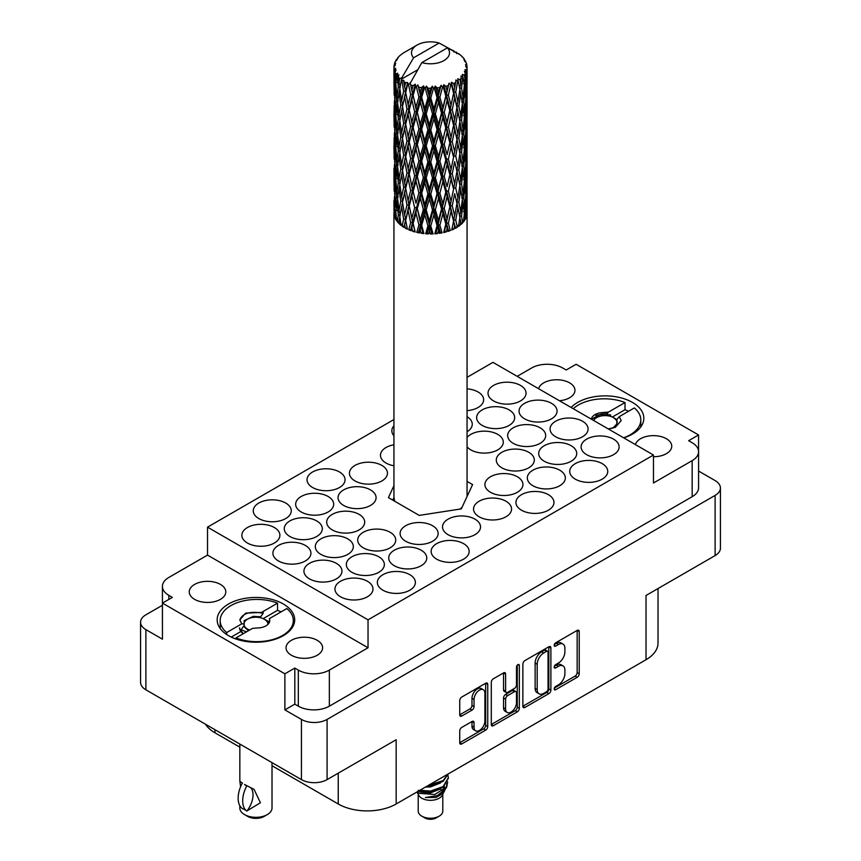 <?xml version="1.0" encoding="UTF-8"?>
<svg xmlns="http://www.w3.org/2000/svg" width="861" height="861" viewBox="0 0 861 861"><rect width="100%" height="100%" fill="white"/><g stroke="black" fill="none" stroke-linecap="round" stroke-linejoin="round"><path stroke-width="1.29" d="M283.334 604.002A38.756 22.375 0 0 0 241.091 599.159A38.756 22.375 0 0 0 217.166 619.834A38.756 22.375 0 0 0 228.52 635.655A38.756 22.375 0 0 0 270.763 640.509A38.756 22.375 0 0 0 294.688 619.834A38.756 22.375 0 0 0 283.334 604.002M623.741 437.862A38.756 22.375 0 0 0 643.834 418.252A38.756 22.375 0 0 0 632.48 402.431A38.756 22.375 0 0 0 571.101 407.479M559.435 400.742A18.285 10.558 0 0 0 574.954 390.313A18.285 10.558 0 0 0 569.605 382.844A18.285 10.558 0 0 0 550.975 380.282A18.285 10.558 0 0 0 538.599 388.709M653.477 456.75A18.285 10.558 0 0 0 671.752 446.192A18.285 10.558 0 0 0 666.403 438.733A18.285 10.558 0 0 0 647.784 436.161A18.285 10.558 0 0 0 635.407 444.599M194.597 599.353A18.285 10.558 180 0 1 189.248 591.884A18.285 10.558 180 0 1 200.527 582.133A18.285 10.558 180 0 1 220.448 584.425A18.285 10.558 180 0 1 225.808 591.884A18.285 10.558 180 0 1 214.518 601.635A18.285 10.558 180 0 1 194.597 599.353M291.395 655.243A18.285 10.558 180 0 1 286.046 647.773A18.285 10.558 180 0 1 297.336 638.023A18.285 10.558 180 0 1 317.257 640.315A18.285 10.558 180 0 1 322.606 647.773A18.285 10.558 180 0 1 311.327 657.524A18.285 10.558 180 0 1 291.395 655.243M483.312 689.715L481.245 688.52A7.684 4.434 120 0 0 477.403 688.908A7.684 4.434 120 0 0 471.979 698.314L474.045 699.509A7.684 4.434 120 0 1 479.48 690.091A7.684 4.434 120 0 1 483.312 689.715A7.684 4.434 120 0 1 484.904 693.234L484.904 721.012A7.684 4.434 120 0 1 481.557 728.74A7.684 4.434 120 0 1 475.638 730.795A7.684 4.434 120 0 1 474.045 727.287L474.045 722.659A2.874 1.657 120 0 0 473.453 721.335A2.874 1.657 120 0 0 472.011 721.486L461.765 727.405A2.874 1.657 120 0 0 459.731 730.914L459.731 742.752A2.874 1.657 120 0 0 460.323 744.076A2.874 1.657 120 0 0 461.765 743.926L485.722 730.096A2.874 1.657 120 0 0 487.746 726.576L487.746 684.387A2.874 1.657 120 0 0 487.154 683.064A2.874 1.657 120 0 0 485.722 683.214L461.765 697.044A2.874 1.657 120 0 0 459.731 700.563L459.731 714.856A2.874 1.657 120 0 0 460.323 716.169A2.874 1.657 120 0 0 461.765 716.029L472.011 710.11A2.874 1.657 120 0 0 474.045 706.59L474.045 699.509M517.902 664.627L519.323 665.456A2.013 1.162 120 0 0 518.903 664.531A2.013 1.162 120 0 0 517.902 664.627A2.013 1.162 120 0 0 516.482 667.092L516.482 684.915A2.874 1.657 120 0 1 514.447 688.423L507.646 692.352A2.874 1.657 120 0 1 506.214 692.492A2.874 1.657 120 0 1 505.611 691.179L505.611 674.066A2.874 1.657 120 0 0 505.02 672.753A2.874 1.657 120 0 0 503.588 672.893L505.611 674.066M274.336 527.524A19.017 10.978 0 0 0 253.618 525.135A19.017 10.978 0 0 0 241.876 535.284A19.017 10.978 0 0 0 247.441 543.043A19.017 10.978 0 0 0 268.169 545.422A19.017 10.978 0 0 0 279.9 535.284A19.017 10.978 0 0 0 274.336 527.524M285.712 503.039A19.017 10.978 0 0 0 264.994 500.661A19.017 10.978 0 0 0 253.252 510.799A19.017 10.978 0 0 0 258.817 518.559A19.017 10.978 0 0 0 279.545 520.937A19.017 10.978 0 0 0 291.276 510.799A19.017 10.978 0 0 0 285.712 503.039M390.162 532.292A19.017 10.978 0 0 0 369.444 529.913A19.017 10.978 0 0 0 357.702 540.062A19.017 10.978 0 0 0 363.277 547.822A19.017 10.978 0 0 0 383.995 550.201A19.017 10.978 0 0 0 395.737 540.062A19.017 10.978 0 0 0 390.162 532.292M336.382 563.342A19.017 10.978 0 0 0 315.664 560.963A19.017 10.978 0 0 0 303.933 571.112A19.017 10.978 0 0 0 309.497 578.872A19.017 10.978 0 0 0 330.215 581.25A19.017 10.978 0 0 0 341.957 571.112A19.017 10.978 0 0 0 336.382 563.342M339.492 471.989A19.017 10.978 0 0 0 318.764 469.611A19.017 10.978 0 0 0 307.033 479.749A19.017 10.978 0 0 0 312.597 487.509A19.017 10.978 0 0 0 333.325 489.898A19.017 10.978 0 0 0 345.057 479.749A19.017 10.978 0 0 0 339.492 471.989M316.74 520.948A19.017 10.978 0 0 0 296.012 518.57A19.017 10.978 0 0 0 284.281 528.719A19.017 10.978 0 0 0 289.845 536.478A19.017 10.978 0 0 0 310.573 538.857A19.017 10.978 0 0 0 322.305 528.719A19.017 10.978 0 0 0 316.74 520.948M370.521 489.898A19.017 10.978 0 0 0 349.792 487.52A19.017 10.978 0 0 0 338.061 497.669A19.017 10.978 0 0 0 343.625 505.429A19.017 10.978 0 0 0 364.343 507.807A19.017 10.978 0 0 0 376.085 497.669A19.017 10.978 0 0 0 370.521 489.898M347.769 538.868A19.017 10.978 0 0 0 327.04 536.489A19.017 10.978 0 0 0 315.309 546.627A19.017 10.978 0 0 0 320.873 554.387A19.017 10.978 0 0 0 341.591 556.766A19.017 10.978 0 0 0 353.333 546.627A19.017 10.978 0 0 0 347.769 538.868M474.971 519.161A19.017 10.978 0 0 0 454.253 516.783A19.017 10.978 0 0 0 442.511 526.921A19.017 10.978 0 0 0 448.086 534.681A19.017 10.978 0 0 0 468.804 537.06A19.017 10.978 0 0 0 480.535 526.921A19.017 10.978 0 0 0 474.971 519.161M328.116 496.474A19.017 10.978 0 0 0 307.388 494.096A19.017 10.978 0 0 0 295.657 504.234A19.017 10.978 0 0 0 301.221 511.994A19.017 10.978 0 0 0 321.949 514.372A19.017 10.978 0 0 0 333.681 504.234A19.017 10.978 0 0 0 328.116 496.474M381.897 465.424A19.017 10.978 0 0 0 361.168 463.046A19.017 10.978 0 0 0 349.437 473.184A19.017 10.978 0 0 0 355.001 480.944A19.017 10.978 0 0 0 375.719 483.322A19.017 10.978 0 0 0 387.461 473.184A19.017 10.978 0 0 0 381.897 465.424M305.364 545.433A19.017 10.978 0 0 0 284.636 543.054A19.017 10.978 0 0 0 272.905 553.192A19.017 10.978 0 0 0 278.469 560.952A19.017 10.978 0 0 0 299.197 563.331A19.017 10.978 0 0 0 310.929 553.192A19.017 10.978 0 0 0 305.364 545.433M359.145 514.383A19.017 10.978 0 0 0 338.416 512.004A19.017 10.978 0 0 0 326.685 522.143A19.017 10.978 0 0 0 332.249 529.902A19.017 10.978 0 0 0 352.967 532.292A19.017 10.978 0 0 0 364.709 522.143A19.017 10.978 0 0 0 359.145 514.383M421.19 550.211A19.017 10.978 0 0 0 400.473 547.833A19.017 10.978 0 0 0 388.731 557.971A19.017 10.978 0 0 0 394.306 565.731A19.017 10.978 0 0 0 415.024 568.109A19.017 10.978 0 0 0 426.765 557.971A19.017 10.978 0 0 0 421.19 550.211M432.566 525.727A19.017 10.978 0 0 0 411.849 523.348A19.017 10.978 0 0 0 400.107 533.486A19.017 10.978 0 0 0 405.682 541.257A19.017 10.978 0 0 0 426.399 543.635A19.017 10.978 0 0 0 438.141 533.486A19.017 10.978 0 0 0 432.566 525.727M378.786 556.776A19.017 10.978 0 0 0 358.068 554.398A19.017 10.978 0 0 0 346.326 564.536A19.017 10.978 0 0 0 351.901 572.296A19.017 10.978 0 0 0 372.619 574.685A19.017 10.978 0 0 0 384.361 564.536A19.017 10.978 0 0 0 378.786 556.776M463.595 543.646A19.017 10.978 0 0 0 442.877 541.257A19.017 10.978 0 0 0 431.135 551.406A19.017 10.978 0 0 0 436.71 559.166A19.017 10.978 0 0 0 457.428 561.544A19.017 10.978 0 0 0 469.159 551.406A19.017 10.978 0 0 0 463.595 543.646M409.814 574.685A19.017 10.978 0 0 0 389.097 572.307A19.017 10.978 0 0 0 377.355 582.456A19.017 10.978 0 0 0 382.93 590.215A19.017 10.978 0 0 0 403.648 592.594A19.017 10.978 0 0 0 415.389 582.456A19.017 10.978 0 0 0 409.814 574.685M367.41 581.261A19.017 10.978 0 0 0 346.692 578.883A19.017 10.978 0 0 0 334.951 589.021A19.017 10.978 0 0 0 340.525 596.781A19.017 10.978 0 0 0 361.243 599.159A19.017 10.978 0 0 0 372.985 589.021A19.017 10.978 0 0 0 367.41 581.261M613.559 439.153A19.017 10.978 0 0 0 592.831 436.775A19.017 10.978 0 0 0 581.1 446.913A19.017 10.978 0 0 0 586.664 454.673A19.017 10.978 0 0 0 607.382 457.051A19.017 10.978 0 0 0 619.124 446.913A19.017 10.978 0 0 0 613.559 439.153M602.183 463.627A19.017 10.978 0 0 0 581.455 461.248A19.017 10.978 0 0 0 569.724 471.397A19.017 10.978 0 0 0 575.288 479.157A19.017 10.978 0 0 0 596.006 481.536A19.017 10.978 0 0 0 607.748 471.397A19.017 10.978 0 0 0 602.183 463.627M548.403 494.677A19.017 10.978 0 0 0 527.675 492.298A19.017 10.978 0 0 0 515.943 502.437A19.017 10.978 0 0 0 521.508 510.207A19.017 10.978 0 0 0 542.236 512.586A19.017 10.978 0 0 0 553.967 502.437A19.017 10.978 0 0 0 548.403 494.677M571.155 445.718A19.017 10.978 0 0 0 550.427 443.34A19.017 10.978 0 0 0 538.695 453.478A19.017 10.978 0 0 0 544.26 461.238A19.017 10.978 0 0 0 564.988 463.616A19.017 10.978 0 0 0 576.719 453.478A19.017 10.978 0 0 0 571.155 445.718M517.375 476.768A19.017 10.978 0 0 0 496.657 474.389A19.017 10.978 0 0 0 484.915 484.528A19.017 10.978 0 0 0 490.479 492.288A19.017 10.978 0 0 0 511.208 494.666A19.017 10.978 0 0 0 522.939 484.528A19.017 10.978 0 0 0 517.375 476.768M559.779 470.203A19.017 10.978 0 0 0 539.051 467.814A19.017 10.978 0 0 0 527.319 477.963A19.017 10.978 0 0 0 532.884 485.722A19.017 10.978 0 0 0 553.612 488.101A19.017 10.978 0 0 0 565.343 477.963A19.017 10.978 0 0 0 559.779 470.203M467.06 446.794A19.017 10.978 0 0 0 470.838 449.894A19.017 10.978 0 0 0 491.556 452.273A19.017 10.978 0 0 0 503.298 442.134A19.017 10.978 0 0 0 497.723 434.375A19.017 10.978 0 0 0 467.06 437.474M551.503 403.325A19.017 10.978 0 0 0 530.785 400.946A19.017 10.978 0 0 0 519.043 411.084A19.017 10.978 0 0 0 524.618 418.844A19.017 10.978 0 0 0 545.336 421.223A19.017 10.978 0 0 0 557.067 411.084A19.017 10.978 0 0 0 551.503 403.325M393.94 444.771A19.017 10.978 0 0 0 380.465 455.275A19.017 10.978 0 0 0 386.029 463.035A19.017 10.978 0 0 0 393.94 465.769M505.999 501.242A19.017 10.978 0 0 0 485.281 498.863A19.017 10.978 0 0 0 473.539 509.012A19.017 10.978 0 0 0 479.103 516.772A19.017 10.978 0 0 0 499.832 519.151A19.017 10.978 0 0 0 511.563 509.012A19.017 10.978 0 0 0 505.999 501.242M540.127 427.809A19.017 10.978 0 0 0 519.409 425.42A19.017 10.978 0 0 0 507.667 435.569A19.017 10.978 0 0 0 513.231 443.329A19.017 10.978 0 0 0 533.96 445.707A19.017 10.978 0 0 0 545.691 435.569A19.017 10.978 0 0 0 540.127 427.809M509.099 409.89A19.017 10.978 0 0 0 488.381 407.511A19.017 10.978 0 0 0 476.639 417.65A19.017 10.978 0 0 0 482.214 425.42A19.017 10.978 0 0 0 502.932 427.799A19.017 10.978 0 0 0 514.674 417.65A19.017 10.978 0 0 0 509.099 409.89M393.94 425.775A19.017 10.978 0 0 0 391.841 430.791A19.017 10.978 0 0 0 393.94 435.806M582.531 421.233A19.017 10.978 0 0 0 561.803 418.855A19.017 10.978 0 0 0 550.071 429.004A19.017 10.978 0 0 0 555.636 436.764A19.017 10.978 0 0 0 576.364 439.142A19.017 10.978 0 0 0 588.095 429.004A19.017 10.978 0 0 0 582.531 421.233M528.751 452.283A19.017 10.978 0 0 0 508.033 449.905A19.017 10.978 0 0 0 496.291 460.043A19.017 10.978 0 0 0 501.855 467.814A19.017 10.978 0 0 0 522.584 470.192A19.017 10.978 0 0 0 534.315 460.043A19.017 10.978 0 0 0 528.751 452.283M467.06 410.632A19.017 10.978 0 0 0 483.645 399.741A19.017 10.978 0 0 0 478.07 391.981A19.017 10.978 0 0 0 467.06 388.849M520.475 385.416A19.017 10.978 0 0 0 499.757 383.027A19.017 10.978 0 0 0 488.015 393.176A19.017 10.978 0 0 0 493.59 400.935A19.017 10.978 0 0 0 514.308 403.314A19.017 10.978 0 0 0 526.049 393.176A19.017 10.978 0 0 0 520.475 385.416M284.883 709.873L284.883 673.808L294.817 668.071L294.817 704.137L284.883 709.873L301.436 719.43A18.135 10.472 0 0 0 327.083 719.43L715.114 495.398A18.135 10.472 0 0 0 720.42 487.993A18.135 10.472 0 0 0 715.114 480.589L698.583 471.042M698.562 451.239L698.562 434.966L576.117 364.278L566.183 370.004L562.674 367.981A21.934 12.667 0 0 0 531.646 367.981L517.17 376.332M162.417 605.272L145.886 614.819A18.135 10.472 0 0 0 140.58 622.223A18.135 10.472 0 0 0 145.886 629.628L162.438 639.174L162.438 603.109L284.883 673.808M522.875 664.1L522.875 706.3A2.874 1.657 120 0 0 523.466 707.613A2.874 1.657 120 0 0 524.898 707.473L548.855 693.643A2.874 1.657 120 0 0 550.889 690.124L550.889 647.924A2.874 1.657 120 0 0 550.297 646.611A2.874 1.657 120 0 0 548.855 646.751L524.898 660.591A2.874 1.657 120 0 0 522.875 664.1M558.402 684.85L555.614 686.465A2.013 1.162 120 0 0 554.301 688.23A2.013 1.162 120 0 0 554.602 689.844A2.013 1.162 120 0 0 555.614 689.747L577.182 677.295A2.874 1.657 120 0 0 579.216 673.776L579.216 631.576A2.874 1.657 120 0 0 578.614 630.263A2.874 1.657 120 0 0 577.182 630.403L555.614 642.855A2.013 1.162 120 0 0 554.301 644.631A2.013 1.162 120 0 0 554.602 646.234A2.013 1.162 120 0 0 555.614 646.137L558.402 644.523A9.191 5.306 120 0 1 562.997 644.071A9.191 5.306 120 0 1 564.902 648.279L564.902 651.799A9.191 5.306 120 0 1 558.402 663.045L555.614 664.66A2.013 1.162 120 0 0 554.301 666.436A2.013 1.162 120 0 0 554.602 668.039A2.013 1.162 120 0 0 555.614 667.942L558.402 666.328A9.191 5.306 120 0 1 562.997 665.876A9.191 5.306 120 0 1 564.902 670.084L564.902 673.603A9.191 5.306 120 0 1 558.402 684.85M491.297 724.488L515.222 710.68L517.289 711.875A2.874 1.657 120 0 0 519.323 708.355L519.323 665.456M517.289 711.875L493.331 725.705A2.874 1.657 120 0 1 491.9 725.845A2.874 1.657 120 0 1 491.297 724.532L491.297 682.332A2.874 1.657 120 0 1 493.331 678.812L503.588 672.893M327.083 719.43L327.083 779.614L396.168 739.728L396.168 803.98L646.03 659.72L646.03 595.468L715.114 555.582L715.114 495.398M214.97 729.697L214.97 732.808L239.842 747.154M272.011 765.741L338.244 803.98L338.244 773.167M214.97 732.808A40.951 23.645 180 0 1 205.478 724.209M658.019 588.547L658.019 642.995A40.951 23.645 180 0 1 646.03 659.72M396.168 803.98A40.951 23.645 180 0 1 338.244 803.98M327.083 779.614A18.135 10.472 180 0 1 301.436 779.614L145.886 689.812A18.135 10.472 180 0 1 140.58 682.407L140.58 622.223M467.06 431.77A19.017 10.978 0 0 0 472.269 424.225A19.017 10.978 0 0 0 467.06 416.681M467.06 377.322L492.966 362.363L653.477 455.028L653.477 482.978L692.158 460.646A21.934 12.667 0 0 0 698.583 451.691A21.934 12.667 0 0 0 692.158 442.737L688.639 440.703L698.562 434.966M393.94 485.712L388.408 497.604L419.221 515.395L461.313 508.883L472.592 484.582L467.06 481.396M393.94 419.533L207.523 527.158L207.523 555.108L168.842 577.44A21.934 12.667 0 0 0 162.417 586.395A21.934 12.667 0 0 0 168.842 595.349L172.361 597.383L162.438 603.109M653.477 455.028L368.034 619.834L207.523 527.158M562.997 665.876L560.931 664.681A9.191 5.306 120 0 0 556.335 665.133L558.402 666.328M554.344 666.285L556.335 665.133M562.997 644.071L560.931 642.876A9.191 5.306 120 0 0 556.335 643.339L558.402 644.523M554.344 644.48L556.335 643.339M554.344 688.09L575.116 676.1A2.874 1.657 120 0 0 577.15 672.581L577.15 630.424M522.875 706.257L546.789 692.448A2.874 1.657 120 0 0 548.823 688.929L548.823 646.772L550.889 647.924M546.627 691.652A2.013 1.162 120 0 0 548.048 689.187L548.048 652.143A2.013 1.162 120 0 0 547.628 651.228A2.013 1.162 120 0 0 546.627 651.325L543.678 653.025A9.191 5.306 120 0 0 537.189 664.283L537.189 689.596A9.191 5.306 120 0 0 539.094 693.805A9.191 5.306 120 0 0 543.678 693.353L546.627 691.652M547.628 651.228L545.562 650.033A2.013 1.162 120 0 0 544.561 650.13L546.627 651.325M539.094 693.805L537.016 692.61A9.191 5.306 120 0 1 535.122 688.402L535.122 663.088A9.191 5.306 120 0 1 541.612 651.831L544.561 650.13M503.545 672.915L503.545 689.984A2.874 1.657 120 0 0 504.137 691.297L506.214 692.492M517.257 665.187L517.257 707.161L519.323 708.355M505.611 708.937A7.684 4.434 120 0 0 507.204 712.456A7.684 4.434 120 0 0 513.124 710.4A7.684 4.434 120 0 0 516.482 702.673L516.482 692.879A2.874 1.657 120 0 0 515.879 691.566A2.874 1.657 120 0 0 514.447 691.706L507.646 695.634A2.874 1.657 120 0 0 505.611 699.154L505.611 708.937L503.545 707.742A7.684 4.434 120 0 0 505.138 711.261L507.204 712.456M515.879 691.566L513.813 690.371A2.874 1.657 120 0 0 512.381 690.511L514.447 691.706M503.545 707.742L503.545 697.959A2.874 1.657 120 0 1 505.579 694.44L512.381 690.511M515.222 710.68A2.874 1.657 120 0 0 517.257 707.161M475.638 730.795L473.572 729.611A7.684 4.434 120 0 1 471.979 726.092L471.979 721.507M459.731 714.813L469.945 708.915A2.874 1.657 120 0 0 471.979 705.396L471.979 698.314M459.731 742.709L483.645 728.901A2.874 1.657 120 0 0 485.679 725.382L485.679 683.236M294.817 704.137L298.326 706.171L298.326 670.106A21.934 12.667 0 0 0 329.354 670.106L329.354 706.171A21.934 12.667 180 0 1 298.326 706.171M294.817 668.071L298.326 670.106M368.034 619.834L368.034 647.773L329.354 670.106M698.583 451.691L698.583 487.756A21.934 12.667 180 0 1 692.158 496.711L329.354 706.171M162.438 622.901A21.934 12.667 180 0 1 162.417 622.46L162.417 586.395M368.034 647.773L207.523 555.108M720.42 487.993L720.42 548.177A18.135 10.472 180 0 1 715.114 555.582M393.94 497.647L392.788 500.133M468.212 493.999L467.06 493.342M617.208 422.471L616.842 419.576L619.274 416.627L634.331 407.931A36.56 21.105 180 0 1 640.81 419.92A36.56 21.105 180 0 1 623.655 437.818M619.274 416.627L621.179 420.588L615.335 427.347L608.221 428.907M616.842 419.684L615.131 418.564L616.659 419.447A16.381 9.46 180 0 1 616.853 419.565L616.82 423.913L612.924 428.121M591.389 419.189L600.881 414.206L610.653 414.884L610.105 416.261M591.303 419.135A13.012 7.512 180 0 1 600.149 412.785L607.532 413.194L607.532 414.69M595.715 415.368L599.848 414.615L610.653 415.626M600.149 412.785L608.544 412.064L607.532 413.194M573.254 408.717A36.56 21.105 180 0 1 625.021 402.55L608.544 412.064M628.508 411.289A36.56 21.105 180 0 0 625.021 409.718L625.021 402.55M625.021 409.718L612.343 417.047M593.627 420.48A11.989 6.92 180 0 1 596.598 417.65A11.989 6.92 180 0 1 613.559 417.65A11.989 6.92 180 0 1 616.896 423.72M615.593 425.872A11.989 6.92 180 0 1 611.181 428.509M613.559 417.65L616.842 420.599M615.131 418.564L614.399 418.166M418.209 794.294L418.209 811.148A12.291 7.092 0 0 0 421.815 816.163L424.914 817.95A7.9 4.563 0 0 0 436.086 817.95L439.185 816.163A12.291 7.092 0 0 0 442.791 811.148L442.791 794.294M424.914 817.95L421.815 816.163A12.291 7.092 0 0 0 439.185 816.163M416.982 791.959L418.758 795.306A12.291 7.092 0 0 0 421.815 798.244A12.291 7.092 0 0 0 442.242 795.306L444.943 789.989M442.371 791.399A12.291 7.092 0 0 0 440.358 788.999M459.957 509.099A36.56 21.105 0 0 0 462.077 507.237M417.251 791.797L419.608 793.379L434.827 794.499L446.762 786.803L445.772 788.654L437.377 795.618L425.409 797.534L436.043 797.426L444.416 791.216M446.848 783.445L446.385 787.266M446.762 786.803L447.666 781.874M419.619 790.441A17.844 10.3 0 0 0 423.677 791.797L430.5 791.829L443.114 787.32L448.333 778.172M419.888 790.28L430.5 791.087L443.114 786.577L448.344 777.795L447.924 775.18M427.25 786.028L430.5 785.856L443.114 781.347L448.237 773.91M428.595 785.254L443.114 780.604L448.054 774.017M404.648 86.767L403.712 81.526A36.56 21.105 0 0 0 404.648 82.086A36.56 21.105 0 0 0 405.617 82.624L404.648 86.767L405.682 91.158L404.648 96.744L406.973 108.992L404.648 118.764L402.507 106.42L407.791 83.7L407.63 82.527L405.617 82.624M402.507 106.42L404.648 96.744M404.648 150.761L402.507 138.427L405.682 123.155L404.648 128.752L406.973 141L404.648 150.761L405.682 155.163L404.648 160.77L406.973 172.996L404.648 182.78L402.507 170.413L408.092 146.51L410.665 158.575L408.092 168.53L405.682 156.336M402.507 138.427L404.648 128.752M402.507 170.413L404.648 160.77M404.648 214.787L402.507 202.421L405.682 187.181L404.648 192.767L406.973 205.004L404.648 214.787L405.682 219.168L404.648 224.764L405.262 228.122A36.56 21.105 0 0 0 407.414 229.22L405.682 220.341L408.092 210.525L410.665 222.579L408.781 229.822A36.56 21.105 0 0 0 411.149 230.759L411.892 228.004L412.634 231.265A36.56 21.105 0 0 0 415.196 232.018L413.14 223.419L415.981 213.216L418.93 224.872L416.778 232.416A36.56 21.105 0 0 0 419.468 232.976L420.297 230.113L421.126 233.256A36.56 21.105 0 0 0 423.935 233.611L421.686 225.324L424.785 214.701L427.917 225.894L425.635 233.772A36.56 21.105 0 0 0 428.487 233.923L429.348 230.931L430.22 233.955A36.56 21.105 0 0 0 433.083 233.901L430.791 225.948L433.944 214.863L437.065 225.604L434.794 233.815A36.56 21.105 0 0 0 437.636 233.557L438.475 230.436L439.314 233.331A36.56 21.105 0 0 0 442.07 232.868L439.874 225.248L442.888 213.711L445.804 224.011L443.695 232.535A36.56 21.105 0 0 0 446.321 231.878L447.096 228.649L447.86 231.426A36.56 21.105 0 0 0 450.335 230.587L448.366 223.257L451.056 211.311L453.586 221.212L451.756 230.027A36.56 21.105 0 0 0 454.027 229.004L454.683 225.668L455.318 228.348A36.56 21.105 0 0 0 457.352 227.175L455.738 220.115L457.923 207.802L459.914 217.381L458.493 226.432A36.56 21.105 0 0 0 460.248 225.119L460.743 221.697L461.216 224.301A36.56 21.105 0 0 0 462.68 222.87L461.528 216.014L463.078 203.433L464.391 212.764L463.466 221.987A36.56 21.105 0 0 0 464.596 220.47L464.908 216.983L465.188 219.523A36.56 21.105 0 0 0 465.984 217.941L465.36 211.203L466.188 198.45L466.361 216.961A36.56 21.105 0 0 0 466.813 215.325L466.974 214.335A36.56 21.105 0 0 0 467.06 212.85A36.56 21.105 0 0 0 467.06 212.678L467.049 193.187M402.507 202.421L404.648 192.767M466.931 212.753L467.06 197.847M451.874 229.489L452.014 228.865L454.027 229.004M393.94 212.602A36.56 21.105 0 0 0 393.94 212.85L393.94 496.593A36.56 21.105 0 0 0 394.876 501.339M393.94 212.85A36.56 21.105 0 0 0 393.94 213.011L393.994 214.012A36.56 21.105 0 0 0 394.263 215.659L394.381 197.147L394.532 216.638A36.56 21.105 0 0 0 395.156 218.253L395.382 215.724L395.64 219.211A36.56 21.105 0 0 0 396.609 220.771L395.812 211.526L396.943 202.227L398.32 214.863L397.298 221.686A36.56 21.105 0 0 0 398.6 223.16L399.03 220.577L399.472 224.021A36.56 21.105 0 0 0 401.086 225.388L399.784 216.294L401.613 206.78L403.648 219.168L402.141 226.174A36.56 21.105 0 0 0 404.046 227.422L404.648 224.764M393.961 200.538L394.026 211.354M394.069 65.382A36.56 21.105 0 0 1 394.134 64.952L395.716 63.24L394.542 63.305A36.56 21.105 0 0 1 395.134 61.798L397.018 59.872L395.974 60.216A36.56 21.105 0 0 1 396.232 59.796L397.976 58.333L397.33 58.268A36.56 21.105 0 0 1 398.557 56.891L400.042 55.47A36.56 21.105 0 0 1 400.473 55.104L402.205 53.78A36.56 21.105 0 0 1 403.981 52.618L417.058 45.063A19.017 10.978 0 0 0 413.571 57.816L401.861 77.748L399.73 78.555L399.03 82.581L398.363 77.221L398.869 74.756L397.093 75.736L398.32 86.853L396.943 96.217L395.812 83.506L396.792 75.337L397.75 73.25L395.791 73.788L395.382 77.727L395.038 72.292L396.082 69.935L394.446 70.677L395.016 81.924L394.381 91.126L394.327 70.236L395.64 68.32L394.015 68.589L393.951 72.496L393.94 67.04L395.447 64.866L394.069 65.382L394.037 66.9M393.94 67.04A36.56 21.105 0 0 0 393.94 67.158A36.56 21.105 0 0 0 394.015 68.589M395.038 72.292A36.56 21.105 0 0 0 395.791 73.788M398.363 77.221A36.56 21.105 0 0 0 399.73 78.555M454.059 52.134L453.962 50.96A36.56 21.105 0 0 0 451.885 50.035L439.153 43.05A19.017 10.978 0 0 0 417.058 45.063M466.996 183.339L467.049 161.168M467.06 189.011L466.899 201.84L466.468 192.638L466.899 179.82L467.06 189.011M466.619 210.902L466.899 211.828M465.683 196.695L466.188 198.45M466.501 203.142L466.899 201.84M466.468 192.638L464.757 193.262M466.619 178.905L466.899 179.82M456.707 52.876L456.621 52.381A36.56 21.105 0 0 0 456.082 52.069L455.318 52.09M466.996 151.342L467.049 129.161M467.06 156.993L466.899 169.832L466.468 160.63L466.899 147.823L467.06 156.993M466.737 175.655L466.188 188.441L465.36 179.217L466.188 166.431L466.737 175.655M465.844 194.252L464.908 207.006L463.702 197.675L464.908 184.986L465.844 194.252M464.23 214.475L464.908 216.983M462.282 200.182L463.078 203.433M465.36 211.203L463.53 211.709M464.208 218.5L465.984 217.941M464.025 209.955L464.908 207.006M463.702 197.675L461.776 198.041L463.078 193.424L461.528 184.017L463.078 171.414L464.391 180.778L463.078 193.424M464.23 182.478L464.908 184.986M465.51 190.647L466.188 188.441M465.36 179.217L463.53 179.712M465.683 164.688L466.188 166.431M466.501 171.135L466.899 169.832M466.468 160.63L464.757 161.255M466.619 146.897L466.899 147.823M462.217 57.009L462.163 56.6A36.56 21.105 0 0 0 461.776 56.223L460.194 54.835A36.56 21.105 0 0 0 460.161 54.803A36.56 21.105 0 0 0 458.547 53.608L457.998 53.597M456.621 52.381L456.524 53.554M417.542 69.859L401.646 79.04L401.861 77.748M401.377 79.922A36.56 21.105 0 0 0 401.839 80.267L403.648 91.158L401.613 100.769L399.784 88.285L401.646 79.04M403.712 81.526L403.863 80.353L401.839 80.267M407.791 83.7A36.56 21.105 0 0 0 408.394 83.969L410.665 94.57L408.092 104.515L405.682 92.331M460.161 54.803L447.429 47.829L421.847 62.595L409.922 83.808L408.394 83.969M466.996 119.345L467.039 97.153M467.06 125.006L466.899 137.825L466.468 128.633L466.899 115.815L467.06 125.006M466.737 143.647L466.188 156.454L465.36 147.199L466.188 134.434L466.737 143.647M465.844 162.245L464.908 174.998L463.702 165.667L464.908 152.989L465.844 162.245M462.4 199.16L460.743 211.72L458.859 202.174L460.743 189.7L462.4 199.16M462.163 56.6L463.498 58.064A36.56 21.105 0 0 1 464.563 59.484L463.788 59.527L465.5 61.056A36.56 21.105 0 0 1 465.715 61.475L464.574 61.099L466.382 63.09A36.56 21.105 0 0 1 466.802 64.618L465.51 64.51L467.028 66.275A36.56 21.105 0 0 1 467.06 66.717L465.597 66.136L467.006 68.363L466.899 73.82L466.748 69.913L465.037 69.58L466.264 71.549L466.737 79.642L466.188 92.439L465.36 83.194L466.102 71.98L464.423 71.172L465.338 73.572L464.908 78.986L464.423 75.025L462.389 74.423L464.391 84.755L463.078 97.411L461.528 88.005L462.906 76.93L461.109 75.886L460.743 83.7L459.968 79.653L457.74 78.738L458.396 81.989L457.74 78.738M421.847 62.595A19.017 10.978 0 0 0 443.942 60.582A19.017 10.978 0 0 0 447.429 47.829M410.74 84.916A36.56 21.105 0 0 0 413.054 85.713L411.892 90.007L410.137 82.527M415.626 86.444A36.56 21.105 0 0 0 416.326 86.617L418.93 96.852L415.981 107.205L413.14 95.41L415.626 86.444L415.271 84.217L413.054 85.713M419.016 87.198A36.56 21.105 0 0 0 421.599 87.628L420.297 92.105L417.865 84.873L416.326 86.617M424.408 87.973A36.56 21.105 0 0 0 425.162 88.037L427.917 97.885L424.785 108.68L421.686 97.315L424.408 87.973L423.612 85.831L421.599 87.628M428.014 88.22A36.56 21.105 0 0 0 430.694 88.263L429.348 92.934L428.014 88.22L426.41 86.089L425.162 88.037M433.557 88.188A36.56 21.105 0 0 0 434.321 88.145L437.065 97.594L433.944 108.841L430.791 97.939L433.557 88.188L432.394 86.197L430.694 88.263M437.162 87.908A36.56 21.105 0 0 0 439.777 87.574L438.475 92.439L437.162 87.908L435.214 86.046L434.321 88.145M442.522 87.09A36.56 21.105 0 0 0 443.243 86.939L445.804 96.001L442.888 107.69L439.874 97.239L442.522 87.09L441.047 85.293L439.777 87.574M445.89 86.304A36.56 21.105 0 0 0 448.29 85.594L447.096 90.653L445.89 86.304L443.716 84.733L443.243 86.939M450.733 84.733A36.56 21.105 0 0 0 451.368 84.486L453.586 93.203L451.056 105.29L448.366 95.248L450.733 84.733L449.044 83.173L448.29 85.594M453.661 83.495A36.56 21.105 0 0 0 455.673 82.462L454.683 87.671L453.661 83.495L451.379 82.247L451.368 84.486M457.675 81.278A36.56 21.105 0 0 0 458.181 80.945L459.914 89.372L457.923 101.792L455.738 92.105L457.675 81.278L455.878 79.965L455.673 82.462M459.968 79.653A36.56 21.105 0 0 0 461.474 78.373M464.423 75.025A36.56 21.105 0 0 0 465.338 73.572M466.748 69.913A36.56 21.105 0 0 0 467.006 68.363M459.86 217.758L460.743 221.697M458.859 202.174L456.836 202.249L457.955 207.824L456.836 202.249L457.923 197.804L455.738 188.129L457.923 175.795L458.396 178.001L459.914 185.395L457.923 197.804M461.528 216.014L459.537 216.229L460.743 211.72M460.71 223.16L462.68 222.87M459.86 185.761L460.743 189.7M461.528 184.017L459.537 184.243L460.743 179.712L458.859 170.155L460.743 157.703L462.4 167.142L460.743 179.712M462.282 168.175L463.078 171.414M464.025 177.958L464.908 174.998M463.702 165.667L461.776 166.033L463.078 161.427L461.528 152.01L463.078 139.407L464.391 148.759L463.078 161.427M464.23 150.471L464.908 152.989M465.51 158.65L466.188 156.454M465.36 147.199L463.53 147.705M465.683 132.691L466.188 134.434M466.501 139.116L466.899 137.825M466.468 128.633L464.757 129.258M466.619 114.89L466.899 115.815M465.779 62.412L465.715 61.475M464.488 60.152L464.563 59.484M466.996 87.327L467.06 66.717M467.06 92.999L466.899 105.817L466.468 96.626L466.899 83.808L467.06 92.999M466.737 111.639L466.188 124.447L465.36 115.191L466.188 102.437L466.737 111.639M465.844 130.248L464.908 142.98L463.702 133.681L464.908 120.981L465.844 130.248M456.954 203.411L454.683 215.691L452.219 205.822L454.683 193.671L456.954 203.411L454.683 193.671M453.586 221.212L455.318 227.175L457.352 227.175M452.219 205.822L450.228 205.607L454.683 225.668M455.318 228.348L455.318 227.175M449.851 206.758L447.096 218.662L444.222 208.405L447.096 196.652L449.851 206.758L450.228 205.607L451.056 211.311M455.738 220.115L453.715 220.039L454.683 215.691M455.738 188.129L453.715 188.053L454.683 183.684L452.219 173.814L454.683 161.674L456.954 171.404L454.683 183.684M458.859 170.155L456.836 170.23L457.955 175.805L456.836 170.23L457.923 165.807L455.738 156.11L457.923 143.787L458.407 146.015L459.914 153.376L457.923 165.807M459.86 153.753L460.743 157.703M461.528 152.01L459.537 152.225L460.743 147.705L458.859 138.169L460.743 125.695L462.4 135.155L460.743 147.705M462.282 136.178L463.078 139.407M464.025 145.939L464.908 142.98M463.702 133.681L461.776 134.036L463.078 129.43L461.528 119.991L463.078 107.421L464.391 116.752L463.078 129.43M464.23 118.463L464.908 120.981M465.51 126.653L466.188 124.447M465.36 115.191L463.53 115.686M465.683 100.694L466.188 102.437M466.501 107.119L466.899 105.817M466.468 96.626L464.757 97.25M466.619 82.882L466.899 83.808M466.748 65.931L466.802 64.618M465.844 98.24L464.908 110.983L463.702 101.673L464.908 88.963L465.844 98.24M453.586 189.216L451.056 201.302L448.366 191.271L451.056 179.292L453.586 189.216L450.228 173.588L451.056 179.292M445.804 224.011L446.439 222.902L448.366 230.296L450.335 230.587M444.222 208.405L442.393 207.91L446.439 222.902L447.096 228.649M447.86 231.426L448.366 230.296M441.532 208.965L438.475 220.459L435.365 209.761L438.475 198.439L441.532 208.965L442.393 207.91L442.888 213.711M448.366 223.257L446.439 222.902L447.096 218.662M448.366 191.271L446.439 190.905L450.228 205.607L451.056 201.302M445.804 192.025L442.888 203.702L439.874 193.251L442.888 181.693L445.804 192.025L446.439 190.905L447.096 196.652M452.219 173.814L450.228 173.588L451.056 169.305L448.366 159.253L451.056 147.285L453.586 157.208L451.056 169.305M456.954 171.404L454.683 161.674M455.738 156.11L453.715 156.035L454.683 151.665L452.219 141.817L454.683 129.667L456.954 139.407L454.683 151.665M458.859 138.169L456.836 138.244L458.407 146.015M456.954 139.407L457.923 143.787M459.86 121.745L460.743 125.695M461.528 119.991L459.537 120.217L460.743 115.697L458.859 106.161L460.743 93.688L462.4 103.148L460.743 115.697M462.282 104.17L463.078 107.421M464.025 113.932L464.908 110.983M463.702 101.673L461.776 102.039L463.078 97.411M464.23 86.455L464.908 88.963M465.51 94.635L466.188 92.439M465.36 83.194L463.53 83.7M466.501 75.122L466.899 73.82M459.914 121.369L457.923 133.799L455.738 124.102L457.923 111.79L459.914 121.369M449.851 174.74L447.096 186.654L444.222 176.397L447.096 164.655L449.851 174.74L450.228 173.588L447.096 186.654M437.065 225.604L438.152 224.624L440.294 232.309L442.07 232.868M435.365 209.761L433.804 209.019L438.152 224.624L438.475 230.436M439.314 233.331L440.294 232.309M432.513 209.923L429.348 220.954L426.206 209.804L429.348 198.934L432.513 209.923L433.804 209.019L433.944 214.863M439.874 225.248L438.152 224.624L438.475 220.459M439.874 193.251L438.152 192.627L442.393 207.91L442.888 203.702M437.065 193.617L433.944 204.853L430.791 193.962L433.944 182.844L437.065 193.617L438.152 192.627L438.475 198.439M444.222 176.397L442.393 175.902L446.439 190.905L435.989 232.868L437.636 233.557M441.532 176.957L438.475 188.451L435.365 177.753L438.475 166.442L441.532 176.957L442.393 175.902L442.888 181.693M448.366 159.253L446.439 158.898L450.228 173.588L452.133 164.29M445.804 160.006L442.888 171.705L439.874 161.244L442.888 149.685L445.804 160.006L446.439 158.898L447.096 164.655M453.586 157.208L450.228 141.602L451.056 147.285M452.219 141.817L450.228 141.602L451.056 137.308L448.366 127.245L451.056 115.299L453.586 125.2L451.056 137.308M455.738 124.102L453.715 124.027L456.836 138.244L457.923 133.799M453.586 125.2L454.683 129.667M458.859 106.161L456.836 106.237L458.407 114.039M456.954 107.41L454.683 119.668L452.219 109.81L454.683 97.648L457.923 111.79M459.86 89.738L460.743 93.688M461.528 88.005L459.537 88.22L460.743 83.7M464.025 81.935L464.908 78.986M449.851 142.754L447.096 154.646L444.222 144.411L447.096 132.637L449.851 142.754L450.228 141.602L447.096 154.646M427.917 225.894L429.402 225.098L431.609 233.105L433.083 233.901M426.206 209.804L425.011 208.857L429.402 225.098L429.348 230.931M430.22 233.955L431.609 233.105M423.364 209.546L420.297 220.125L417.305 208.534L420.297 198.105L423.364 209.546L425.011 208.857L424.785 214.701M430.791 225.948L429.402 225.098L429.348 220.954M430.791 193.962L429.402 193.101L433.804 209.019L433.944 204.853M427.917 193.908L424.785 204.692L421.686 193.338L424.785 182.683L427.917 193.908L429.402 193.101L429.348 198.934M435.365 177.753L433.804 177.011L438.152 192.627L438.475 188.451M432.513 177.915L429.348 188.946L426.206 177.796L429.348 166.937L432.513 177.915L433.804 177.011L433.944 182.844M439.874 161.244L438.152 160.62L442.393 175.902L442.888 171.705M437.065 161.61L433.944 172.857L430.791 161.943L433.944 150.847L437.065 161.61L438.152 160.62L438.475 166.442M444.222 144.411L442.393 143.905L446.439 158.898L427.196 233.019L428.487 233.923M441.532 144.971L438.475 156.433L435.365 145.767L438.475 134.424L441.532 144.971L442.393 143.905L442.888 149.685M448.366 127.245L446.439 126.879L450.228 141.602L452.133 132.25M445.804 127.998L442.888 139.708L439.874 129.225L442.888 117.699L445.804 127.998L446.439 126.879L447.096 132.637M452.219 109.81L450.228 109.595L453.715 124.027L454.683 119.668M449.851 110.746L447.096 122.639L444.222 112.404L447.096 100.629L449.851 110.746L450.228 109.595L451.056 115.299M455.738 92.105L453.715 92.03L456.836 106.237L457.923 101.792M453.586 93.203L454.683 97.648M418.93 224.872L420.706 224.301L422.848 232.621L423.935 233.611M417.305 208.534L420.706 224.301L420.297 230.113M421.126 233.256L422.848 232.621M414.668 207.867L411.892 218.027L409.244 206.016L411.892 196.007L414.668 207.867L416.563 207.436L415.981 213.216M421.686 225.324L420.706 224.301L420.297 220.125M421.686 193.338L420.706 192.315L425.011 208.857L424.785 204.692M418.93 192.875L415.981 203.218L413.14 191.433L415.981 181.208L418.93 192.875L420.706 192.315L420.297 198.105M426.206 177.796L425.011 176.849L429.402 193.101L429.348 188.946M423.364 177.538L420.297 188.118L417.305 176.516L420.297 166.108L423.364 177.538L425.011 176.849L424.785 182.683M430.791 161.943L429.402 161.093L433.804 177.011L433.944 172.857M427.917 161.9L424.785 172.695L421.686 161.33L424.785 150.675L427.917 161.9L429.402 161.093L429.348 166.937M435.365 145.767L433.804 145.014L438.152 160.62L438.475 156.433M432.513 145.918L429.348 156.939L426.206 145.8L429.348 134.929L432.513 145.918L433.804 145.014L433.944 150.847M439.874 129.225L438.152 128.601L442.393 143.905L442.888 139.708M437.065 129.591L433.944 140.86L430.791 129.936L433.944 118.85L437.065 129.591L438.152 128.601L438.475 134.424M444.222 112.404L442.393 111.898L446.439 126.879L447.096 122.639M441.532 112.963L438.475 124.436L435.365 113.76L438.475 102.416L441.532 112.963L442.393 111.898L442.888 117.699M448.366 95.248L446.439 94.882L450.228 109.595L451.056 105.29M445.804 96.001L446.439 94.882L447.096 100.629M451.379 82.247L453.715 92.03L454.683 87.671M410.665 222.579L412.634 222.289L415.196 232.018M409.244 206.016L412.634 222.289L411.892 228.004M412.634 231.265L414.561 230.909M406.973 205.004L408.986 204.853L408.092 210.525M413.14 223.419L411.892 218.027M413.14 191.433L415.981 203.218M410.665 190.582L408.092 200.516L405.682 188.355L408.092 178.507L410.665 190.582L412.634 190.292L411.892 196.007M417.305 176.516L420.706 192.315L420.297 188.118M414.668 175.859L411.892 186.019L409.244 174.008L411.892 164.01L414.668 175.859L416.563 175.429L415.981 181.208M421.686 161.33L420.706 160.297L425.011 176.849L424.785 172.695M418.93 160.867L415.981 171.221L413.14 159.414L415.981 149.201L418.93 160.867L420.706 160.297L420.297 166.108M426.206 145.8L425.011 144.852L429.402 161.093L429.348 156.939M423.364 145.541L420.297 156.11L417.305 144.53L420.297 134.101L423.364 145.541L425.011 144.852L424.785 150.675M430.791 129.936L429.402 129.085L433.804 145.014L433.944 140.86M427.917 129.882L424.785 140.698L421.686 129.311L424.785 118.689L427.917 129.882L429.402 129.085L429.348 134.929M435.365 113.76L433.804 113.006L438.152 128.601L438.475 124.436M432.513 113.91L429.348 124.931L426.206 113.803L429.348 102.922L432.513 113.91L433.804 113.006L433.944 118.85M439.874 97.239L438.152 96.604L442.393 111.898L442.888 107.69M437.065 97.594L438.152 96.604L438.475 102.416M443.716 84.733L446.439 94.882L447.096 90.653M405.262 228.122L407.285 228.047M403.648 219.168L405.682 219.168L404.046 227.422M402.517 202.486L401.613 206.78M405.682 220.341L408.986 204.853L408.092 200.516M408.706 203.422L408.986 204.853L412.634 190.292L411.892 186.019M405.682 188.355L404.648 182.78M409.244 174.008L412.634 190.292L416.563 175.429L415.981 171.221M406.973 172.996L408.986 172.846L408.092 178.507M413.14 159.414L416.563 175.429L420.706 160.297L420.297 156.11M410.665 158.575L412.634 158.284L411.892 164.01M417.305 144.53L420.706 160.297L425.011 144.852L424.785 140.698M414.668 143.873L411.892 154.001L409.244 142.011L411.892 132.002L414.668 143.873L416.563 143.443L415.981 149.201M421.686 129.311L420.706 128.289L425.011 144.852L429.402 129.085L429.348 124.931M418.93 128.849L415.981 139.213L413.14 127.406L415.981 117.204L418.93 128.849L420.706 128.289L420.297 134.101M426.206 113.803L425.011 112.845L429.402 129.085L433.804 113.006L433.944 108.841M423.364 113.534L420.297 124.102L417.305 112.522L420.297 102.093L423.364 113.534L425.011 112.845L424.785 118.689M430.791 97.939L429.402 97.089L433.804 113.006L438.152 96.604L438.475 92.439M427.917 97.885L429.402 97.089L429.348 102.922M435.214 86.046L438.152 96.604L441.047 85.293M403.648 187.181L401.613 196.782L399.784 184.297L401.613 174.772L403.648 187.181L405.682 187.181L408.986 172.846L408.092 168.53M400.752 201.119L399.03 210.601L397.534 197.976L399.03 188.581L400.752 201.119L402.765 201.259L401.613 196.782M399.881 216.983L399.03 220.577M399.472 224.021L401.474 224.237M398.32 214.863L400.29 215.153L399.03 210.601M397.685 199.343L396.943 202.227M399.881 184.997L399.03 188.581M402.517 170.467L401.613 174.772M408.706 171.447L408.986 172.846L412.634 158.284L411.892 154.001M409.244 142.011L412.634 158.284L416.563 143.443L415.981 139.213M406.973 141L408.986 140.849L408.092 146.51M413.14 127.406L416.563 143.443L420.706 128.289L420.297 124.102M410.665 126.556L408.092 136.522L405.682 124.328L408.092 114.513L410.665 126.556L412.634 126.266L411.892 132.002M417.305 112.522L420.706 128.289L425.011 112.845L424.785 108.68M414.668 111.865L411.892 122.004L409.244 110.014L411.892 99.984L414.668 111.865L416.563 111.435L415.981 117.204M421.686 97.315L420.706 96.292L425.011 112.845L429.402 97.089L429.348 92.934M418.93 96.852L420.706 96.292L420.297 102.093M426.41 86.089L429.402 97.089L432.394 86.197M403.648 155.163L401.613 164.785L399.784 152.289L401.613 142.765L403.648 155.163L405.682 155.163L408.986 140.849L408.092 136.522M400.752 169.111L399.03 178.593L397.534 165.969L399.03 156.584L400.752 169.111L402.765 169.251L401.613 164.785M398.32 182.876L396.943 192.218L395.812 179.529L396.943 170.22L398.32 182.876L400.29 183.167L399.03 178.593M396.394 196.459L395.382 205.747L394.639 192.961L395.382 183.727L396.394 196.459L398.288 196.889M395.985 213.593L395.382 215.724M395.64 219.211L397.47 219.716M395.016 209.933L396.792 210.493M394.779 195.802L394.381 197.147M396.178 208.33L395.382 205.747M395.985 181.596L395.382 183.727M397.911 195.512L396.943 192.218M397.685 167.335L396.943 170.22M399.881 152.989L399.03 156.584M402.517 138.481L401.613 142.765M408.706 139.45L408.986 140.849L412.634 126.266L411.892 122.004M405.682 124.328L404.648 118.764M409.244 110.014L412.634 126.266L416.563 111.435L415.981 107.205M406.973 108.992L408.986 108.852L408.092 114.513M413.14 95.41L416.563 111.435L420.706 96.292L420.297 92.105M410.665 94.57L412.634 94.279L411.892 99.984M417.865 84.873L420.706 96.292L423.612 85.831M403.648 123.155L401.613 132.788L399.784 120.271L401.613 110.778L403.648 123.155L405.682 123.155L408.986 108.852L408.092 104.515M400.752 137.114L399.03 146.574L397.534 133.982L399.03 124.576L400.752 137.114L402.765 137.265L401.613 132.788M398.32 150.858L396.943 160.232L395.812 147.522L396.943 138.212L398.32 150.858L400.29 151.149L399.03 146.574M396.394 164.451L395.382 173.739L394.639 160.953L395.382 151.73L396.394 164.451L398.288 164.881M395.016 177.936L394.381 187.138L394.381 165.129L395.016 177.936L396.792 178.507M394.187 191.325L393.951 178.507L394.736 191.551M394.187 201.28L393.951 200.516M394.93 188.914L394.381 187.138M394.779 163.784L394.381 165.129M396.178 176.333L395.382 173.739M395.985 149.588L395.382 151.73M397.911 163.504L396.943 160.232M397.685 135.338L396.943 138.212M399.881 120.971L399.03 124.576M402.517 106.473L401.613 110.778M408.706 107.41L408.986 108.852L412.634 94.279L411.892 90.007M410.159 82.667L412.634 94.279L415.271 84.217M400.752 105.107L399.03 114.578L397.534 101.975L399.03 92.568L400.752 105.107L402.765 105.257L401.613 100.769M398.32 118.85L396.943 128.224L395.812 115.503L396.943 106.215L398.32 118.85L400.29 119.141L399.03 114.578M396.394 132.454L395.382 141.721L394.639 128.956L395.382 119.711L396.394 132.454L398.288 132.885M395.016 145.929L394.381 155.152L394.381 133.132L395.016 145.929L396.792 146.488M394.187 159.317L393.951 146.499L394.736 159.543M393.961 168.53L394.004 178.335M394.187 169.283L393.951 168.508M394.93 156.917L394.381 155.152M394.779 131.787L394.381 133.132M396.178 144.314L395.382 141.721M395.985 117.58L395.382 119.711M397.911 131.518L396.943 128.224M397.685 103.331L396.943 106.215M399.881 88.974L399.03 92.568M403.648 91.158L405.682 91.158L407.63 82.527M396.394 100.446L395.382 109.724L394.639 96.949L395.382 87.704L396.394 100.446L398.288 100.877M395.016 113.91L394.381 123.145L394.381 101.135L395.016 113.91L396.792 114.481M394.187 127.32L393.951 114.491L394.736 127.557M394.187 137.265L394.004 146.338M394.93 124.92L394.381 123.145M394.779 99.79L394.381 101.135M396.178 112.307L395.382 109.724M395.985 85.573L395.382 87.704M397.911 99.499L396.943 96.217M439.153 43.05L413.571 57.816M398.32 86.853L400.29 87.144L399.03 82.581M394.187 95.313L393.951 82.484L394.736 95.549M394.187 105.257L394.004 114.33M394.93 92.913L394.381 91.126M395.016 81.924L396.792 82.484M396.178 80.321L395.382 77.727M393.961 72.518L394.004 82.322M394.187 73.271L393.951 72.496M394.542 63.305L394.618 64.424M395.974 60.216L395.909 60.991M397.33 58.268L397.405 58.806M423.677 791.797L418.231 790.333M436.043 797.426L440.315 795.037L443.124 792.034M444.007 790.161L444.384 786.308M444.341 787.126L444.233 786.437M425.42 787.083L430.5 786.932L440.498 782.95M442.683 791.184L444.384 786.384M418.64 791.001L420.685 792.045L430.5 792.906L440.498 788.924M394.532 216.638L396.243 217.263M397.298 221.686L399.224 222.052M402.141 226.174L404.164 226.249M449.044 83.173L438.152 128.601L412.634 222.289L410.772 229.607L411.149 230.759M408.781 229.822L410.772 229.607M452.133 100.253L438.152 160.62L418.607 231.91L419.468 232.976M416.778 232.416L418.607 231.91M425.635 233.772L427.196 233.019M434.794 233.815L435.989 232.868M452.122 196.308L444.437 231.448L446.321 231.878M443.695 232.535L444.437 231.448M452.133 228.262L452.014 228.865M458.235 225.27L460.248 225.119M462.712 220.9L464.596 220.47M460.334 509.034A36.56 21.105 0 0 0 461.873 507.667M393.94 496.711A36.56 21.105 0 0 0 393.94 496.829A36.56 21.105 0 0 0 394.758 501.263M241.037 629.768L244.158 625.484L244.158 623.999L241.726 623.848L226.669 632.544A36.56 21.105 180 0 1 220.19 620.544A36.56 21.105 180 0 1 239.767 601.85A36.56 21.105 180 0 1 277.533 603.174L277.533 610.341A36.56 21.105 180 0 1 281.009 611.913M226.669 632.544L226.669 634.503M277.533 603.174L261.54 612.408L263.165 612.515L263.165 613.269L260.044 617.628M241.726 623.848L239.821 619.877L245.665 613.129L261.54 612.408M244.158 623.999L244.18 620.641L253.382 616.325L260.044 616.799M260.851 627.68L252.456 628.401L260.851 627.68A13.012 7.512 180 0 0 269.773 620.544A13.012 7.512 180 0 0 269.353 618.65L269.773 620.695M239.821 619.877C242.608 613.15 250.39 610.944 263.165 613.269M266.706 620.598L269.439 622.223M269.558 621.911L262.831 618.467M269.353 618.65L286.842 608.555A36.56 21.105 180 0 1 293.321 620.544A36.56 21.105 180 0 1 273.744 639.239A36.56 21.105 180 0 1 235.979 637.915L252.456 628.401M235.979 639.013L235.979 637.915M240.714 631.597L231.232 637.075M277.533 610.341L263.197 618.618M272.011 762.631L272.011 808.038A16.09 9.288 180 0 1 267.297 814.603L264.198 816.4A11.699 6.759 180 0 1 247.656 816.4L244.546 814.603A16.09 9.288 180 0 1 239.842 808.038L239.842 805.702M240.606 786.717L239.842 781.239L242.501 783.176M249.636 630.026A11.989 6.92 180 0 1 247.441 629.025A11.989 6.92 180 0 1 244.158 625.463M243.975 623.579A11.989 6.92 180 0 1 247.441 619.231A11.989 6.92 180 0 1 264.402 619.231L269.149 622.837M247.139 629.552L243.76 625.925M264.402 619.231A11.989 6.92 180 0 1 267.911 624.419M241.198 629.778L246.45 631.866M243.189 633.75L239.541 628.465M243.265 633.707A16.381 9.46 180 0 1 239.541 627.798M242.156 783.381A23.548 13.593 120 0 0 242.156 808.425L247.053 810.847A18.135 10.472 -60 0 0 250.465 787.471M246.698 811.051A23.548 13.593 -60 0 1 246.698 786.007L247.053 785.802A18.135 10.472 -60 0 1 247.064 785.802L254.049 789.333L260.409 802.753L247.053 810.847M267.297 814.603A16.09 9.288 180 0 1 244.546 814.603L247.656 816.4M246.698 786.007L244.546 784.457L247.053 785.802M248.463 630.704L243.523 626.195M301.436 779.614L301.436 719.43M145.886 629.628L145.886 689.812M554.193 667.124L555.614 667.942M554.193 645.319L555.614 646.137M577.182 630.403L579.216 631.576M577.15 672.581L579.216 673.776M575.116 676.1L577.182 677.295M554.193 688.929L555.614 689.747M548.823 688.929L550.889 690.124M546.789 692.448L548.855 693.643M522.875 706.3L524.898 707.473M541.612 651.831L543.678 653.025M535.122 663.088L537.189 664.283M535.122 688.402L537.189 689.596M491.297 724.532L493.331 725.705M503.545 689.984L505.611 691.179M505.579 694.44L507.646 695.634M503.545 697.959L505.611 699.154M472.011 721.486L474.045 722.659M471.979 726.092L474.045 727.287M471.979 705.396L474.045 706.59M469.945 708.915L472.011 710.11M459.731 714.856L461.765 716.029M485.722 683.214L487.746 684.387M485.679 725.382L487.746 726.576M483.645 728.901L485.722 730.096M459.731 742.752L461.765 743.926M692.158 496.711L692.158 460.646M168.842 595.349L168.842 599.407M640.81 419.92L640.81 426.916M596.598 417.65L594.305 418.973M448.344 778.538L448.344 777.795M467.06 496.485L467.06 212.85M467.06 179.841L467.06 165.839M467.06 147.844L467.06 133.821M467.06 115.837L467.06 101.835M458.407 210.03L457.955 207.824M467.06 83.829L467.06 69.827M458.396 178.001L457.955 175.805M393.94 500.801L393.94 496.829M220.19 620.544L220.19 628.487M293.321 620.544L293.321 625.721M239.842 744.055L239.842 781.239M247.441 619.231L246.806 619.608"/></g></svg>
